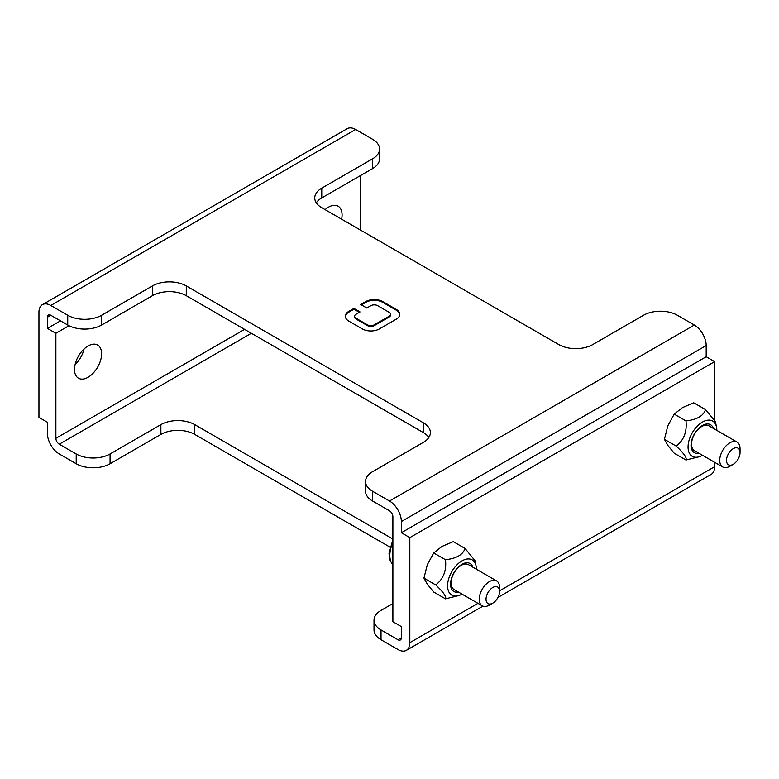 <?xml version="1.0" encoding="UTF-8"?>
<svg xmlns="http://www.w3.org/2000/svg" width="779" height="779" viewBox="0 0 779 779"><rect width="100%" height="100%" fill="white"/><g stroke="black" fill="none" stroke-linecap="round" stroke-linejoin="round"><path stroke-width="1.17" d="M499.573 591.397L499.573 587.493A14.373 8.296 120 0 0 496.603 580.91L468.432 564.648A14.373 8.296 120 0 0 461.246 565.359A14.373 8.296 120 0 0 460.243 565.992A14.373 8.296 120 0 0 451.684 578.67A14.373 8.296 120 0 0 454.06 589.537L482.23 605.799A14.373 8.296 120 0 0 489.416 605.088L492.805 603.131A9.582 5.531 120 0 0 499.573 591.397A9.582 5.531 120 0 0 492.133 587.911A9.582 5.531 120 0 0 486.038 599.606A9.582 5.531 120 0 0 492.805 603.131M472.872 567.209A16.164 9.338 120 0 0 461.976 564.317A16.164 9.338 120 0 0 450.69 582.001A16.164 9.338 120 0 0 458.5 592.098M389.987 547.131L194.75 434.409A23.954 13.827 0 0 0 160.883 434.409L110.073 463.739A23.954 13.827 180 0 1 76.206 463.739L59.272 453.962A16.768 9.679 60 0 1 47.422 433.436L47.422 422.257L38.95 417.369L38.95 312.321A16.768 9.679 60 0 1 42.426 304.647A16.768 9.679 60 0 1 50.801 305.475L67.744 315.261A23.954 13.827 0 0 0 101.611 315.261L152.411 285.922A23.954 13.827 180 0 1 186.278 285.922L423.367 422.802A23.954 13.827 180 0 1 430.388 432.579A23.954 13.827 180 0 1 423.367 442.365L372.566 471.694A23.954 13.827 0 0 0 365.546 481.471L365.546 491.247A23.954 13.827 0 0 0 372.566 501.024L389.5 510.8A4.791 2.765 60 0 1 392.889 516.672L392.889 621.71L401.351 626.598L401.351 637.777A4.791 2.765 60 0 1 400.367 639.968A4.791 2.765 60 0 1 397.972 639.734L381.028 629.958A23.954 13.827 180 0 1 374.017 620.181A23.954 13.827 180 0 1 381.028 610.405L392.889 603.559M496.603 580.91A14.373 8.296 120 0 0 488.414 582.254A14.373 8.296 120 0 0 479.845 594.932A14.373 8.296 120 0 0 482.23 605.799M476.378 569.235A20.361 11.753 120 0 0 476.378 569.206A20.361 11.753 120 0 0 476.057 565.924A20.361 11.753 120 0 0 460.973 561.513A20.361 11.753 120 0 0 447.623 584.639A20.361 11.753 120 0 0 458.977 595.507A20.361 11.753 120 0 0 462.005 594.124M714.645 419.832L714.645 361.631L706.183 356.743L706.183 345.564A16.768 9.679 -120 0 0 694.323 325.038L677.389 315.261A23.954 13.827 0 0 0 643.522 315.261L592.722 344.591A23.954 13.827 180 0 1 558.845 344.591L321.756 207.711A23.954 13.827 180 0 1 314.745 197.934A23.954 13.827 180 0 1 321.756 188.158L372.566 158.819A23.954 13.827 0 0 0 379.577 149.042A23.954 13.827 0 0 0 372.566 139.266L355.633 129.489A16.768 9.679 -120 0 0 347.249 128.662L42.426 304.647M497.927 597.474L711.178 474.353A16.768 9.679 -120 0 0 714.645 466.679L714.645 462.307M365.546 481.471A23.954 13.827 0 0 0 372.566 491.247L389.5 501.024A16.768 9.679 60 0 1 401.351 521.56L401.351 532.739L409.822 537.627L409.822 642.665A16.768 9.679 60 0 1 406.346 650.338A16.768 9.679 60 0 1 397.972 649.511L381.028 639.734A23.954 13.827 180 0 1 374.017 629.958L374.017 620.181M458.977 595.507L445.5 598.847C446.64 596.753 443.387 592.118 435.724 584.932C443.387 579.079 446.64 570.676 445.5 559.731C456.416 558.514 462.94 554.755 465.053 548.445L474.966 560.617L476.057 565.924M392.889 539.029L194.75 424.633A23.954 13.827 0 0 0 160.883 424.633L110.073 453.962A23.954 13.827 180 0 1 76.206 453.962L59.272 444.186A4.791 2.765 60 0 1 55.884 438.324L55.884 333.276L47.422 328.387L47.422 317.209A4.791 2.765 60 0 1 48.405 315.018A4.791 2.765 60 0 1 50.801 315.261L67.744 325.038A23.954 13.827 0 0 0 101.611 325.038L152.411 295.699A23.954 13.827 180 0 1 186.278 295.699L423.367 432.588A23.954 13.827 180 0 1 428.839 437.477M316.293 202.822A23.954 13.827 180 0 1 321.756 197.934L372.566 168.595A23.954 13.827 0 0 0 379.577 158.819L379.577 149.042M706.183 356.743L401.351 532.739M714.645 361.631L409.822 537.627M445.5 559.731L433.737 552.944L441.995 546.42L453.29 541.648L465.053 548.445M433.737 552.944L427.33 564.668L423.951 578.145L435.724 584.932M423.951 578.145L427.33 584.221L433.737 592.05L445.5 598.847M705.531 409.608L693.758 402.811L682.472 407.592L674.205 414.107L667.807 425.831L664.429 439.307L667.807 445.384L674.205 453.212L685.968 460.009C687.117 457.916 683.855 453.281 676.191 446.094C683.855 440.242 687.117 431.839 685.968 420.894C696.893 419.677 703.418 415.918 705.531 409.608L715.434 421.78L716.534 427.087A20.361 11.753 120 0 0 701.451 422.676A20.361 11.753 120 0 0 688.091 445.802A20.361 11.753 120 0 0 699.454 456.669A20.361 11.753 120 0 0 702.483 455.287M396.277 309.39L382.732 301.57A11.977 6.914 0 0 0 365.799 301.57L360.706 304.501L366.812 308.026L370.882 305.67A4.791 2.765 180 0 1 377.649 305.67L389.169 312.321A4.791 2.765 180 0 1 390.571 314.278A4.791 2.765 180 0 1 389.169 316.235L374.251 324.843A4.791 2.765 180 0 1 367.484 324.843L355.964 318.192A4.791 2.765 180 0 1 354.562 316.235A4.791 2.765 180 0 1 355.964 314.288L360.034 311.931L353.939 308.416L348.846 311.347A11.977 6.914 0 0 0 345.34 316.235A11.977 6.914 0 0 0 348.846 321.123L362.401 328.952A11.977 6.914 0 0 0 379.334 328.952L396.277 319.166A11.977 6.914 0 0 0 399.783 314.278A11.977 6.914 0 0 0 396.277 309.39L396.277 310.169L382.732 302.349A11.977 6.914 0 0 0 365.799 302.349L361.388 304.891M47.422 328.387L60.489 320.851M699.454 456.669L685.968 460.009M664.429 439.307L676.191 446.094M674.205 414.107L685.968 420.894M399.763 314.667A11.977 6.914 0 0 0 396.277 310.169M359.353 312.321L353.939 309.195L348.846 312.136A11.977 6.914 0 0 0 345.36 316.625M353.939 309.195L353.939 308.416M390.571 314.278L390.571 315.057A4.791 2.765 180 0 1 389.169 317.014L374.251 325.622A4.791 2.765 180 0 1 367.484 325.622L355.964 318.971A4.791 2.765 180 0 1 354.562 317.024L354.562 316.235M55.884 333.276L69 325.71M360.706 175.441L360.706 230.195M716.846 430.397A20.361 11.753 120 0 0 716.846 430.368A20.361 11.753 120 0 0 716.534 427.087M84.074 348.982A19.163 11.062 -60 0 1 75.115 364.504M325.106 209.639A19.163 11.062 -60 0 1 338.115 206.201A19.163 11.062 -60 0 1 341.64 219.191M74.511 369.46A19.163 11.062 -60 0 1 82.876 350.18A19.163 11.062 -60 0 1 97.638 345.039A19.163 11.062 -60 0 1 97.638 367.162A19.163 11.062 -60 0 1 78.484 378.224A19.163 11.062 -60 0 1 74.511 369.46M713.34 428.372A16.164 9.338 120 0 0 702.454 425.48A16.164 9.338 120 0 0 691.158 443.163A16.164 9.338 120 0 0 698.977 453.261M740.05 452.56L740.05 448.655A14.373 8.296 120 0 0 737.07 442.073L708.909 425.811A14.373 8.296 120 0 0 701.723 426.522A14.373 8.296 120 0 0 700.72 427.155A14.373 8.296 120 0 0 692.151 439.833A14.373 8.296 120 0 0 694.537 450.7L722.708 466.962A14.373 8.296 120 0 0 729.894 466.251L733.273 464.294A9.582 5.531 120 0 0 740.05 452.56A9.582 5.531 120 0 0 732.611 449.074A9.582 5.531 120 0 0 726.515 460.769A9.582 5.531 120 0 0 733.273 464.294M737.07 442.073A14.373 8.296 120 0 0 728.891 443.417A14.373 8.296 120 0 0 720.322 456.095A14.373 8.296 120 0 0 722.708 466.962M392.889 542.466A23.954 13.827 120 0 0 392.889 564.853M706.183 345.564L401.351 521.56M409.822 642.665L477.955 603.326M499.573 590.842L714.645 466.679M694.323 325.038L389.5 501.024M372.566 501.024L372.566 491.247M423.367 432.588L423.367 422.802M186.278 295.699L186.278 285.922M152.411 295.699L152.411 285.922M101.611 325.038L101.611 315.261M67.744 325.038L67.744 315.261M50.801 315.261L47.422 317.209M372.566 168.595L372.566 158.819M321.756 197.934L321.756 188.158M397.972 639.734L401.351 637.777M381.028 629.958L381.028 639.734M355.633 129.489L50.801 305.475M59.272 444.186L251.374 333.285M382.732 302.349L382.732 301.57M348.846 312.136L348.846 311.347M355.964 318.971L355.964 318.192M367.484 325.622L367.484 324.843M374.251 325.622L374.251 324.843M389.169 317.014L389.169 316.235M365.799 302.349L365.799 301.57M194.75 424.633L194.75 434.409M160.883 424.633L160.883 434.409M110.073 453.962L110.073 463.739M76.206 453.962L76.206 463.739M55.884 438.324L244.596 329.371M392.889 539.691L389.013 553.489L389.753 559.682L392.889 564.95M406.346 650.338L482.922 606.13"/></g></svg>
